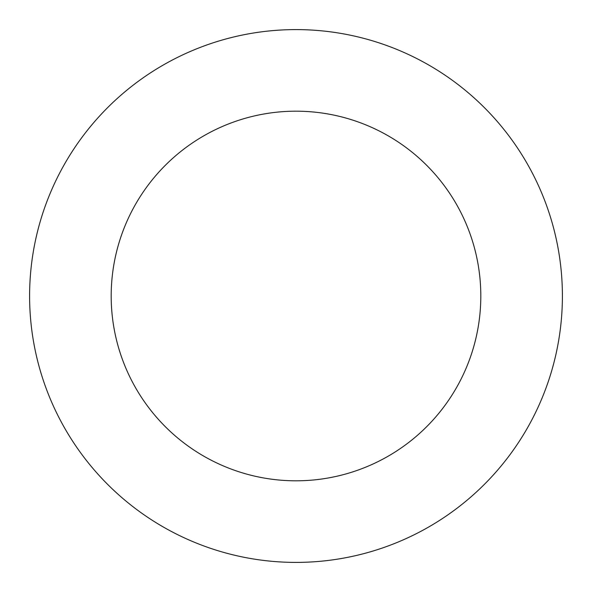 <?xml version="1.0" encoding="UTF-8"?>
<svg xmlns="http://www.w3.org/2000/svg" width="592" height="592" viewBox="0 0 592 592"><rect width="100%" height="100%" fill="white"/><g stroke="black" fill="none" stroke-linecap="round" stroke-linejoin="round"><path stroke-width="0.89" d="M111.185 296A184.815 184.815 0 0 1 388.404 135.945A184.815 184.815 0 0 1 388.404 456.055A184.815 184.815 0 0 1 111.185 296M29.6 296A266.4 266.4 0 0 1 429.2 65.29A266.4 266.4 0 0 1 429.2 526.71A266.4 266.4 0 0 1 29.6 296"/></g></svg>
